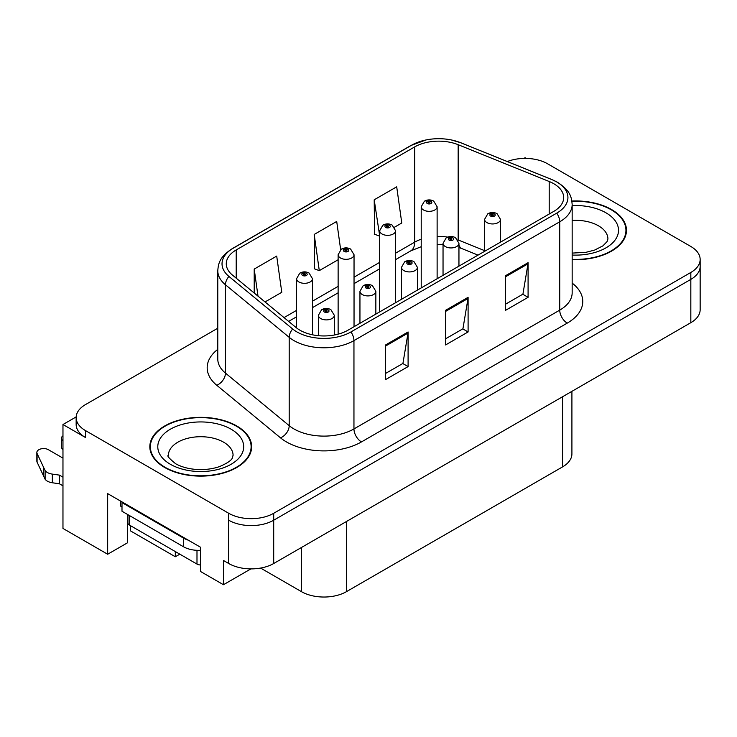<?xml version="1.0" encoding="UTF-8"?>
<svg xmlns="http://www.w3.org/2000/svg" width="737" height="737" viewBox="0 0 737 737"><rect width="100%" height="100%" fill="white"/><g stroke="black" fill="none" stroke-linecap="round" stroke-linejoin="round"><path stroke-width="1.11" d="M76.169 416.902L62.967 424.521L62.967 528.438L107.666 554.242L107.666 493.624L200.51 547.232L200.51 571.479L223.458 584.727L223.458 560.479L228.71 563.51A31.82 18.37 0 0 0 273.703 563.51L690.827 322.686A31.82 18.37 0 0 0 700.15 309.697L700.15 266.398A31.82 18.37 0 0 1 690.827 279.387A31.82 18.37 0 0 0 700.15 266.398L700.15 259.47A31.82 18.37 0 0 0 690.827 246.48L547.591 163.78A31.82 18.37 0 0 0 507.296 161.541M250.893 568.89L223.458 584.727M526.292 158.418L525.094 157.718L523.887 158.418M217.784 328.214L85.474 404.604A31.82 18.37 0 0 0 76.151 417.593A31.82 18.37 0 0 0 85.474 430.583L228.71 513.284A31.82 18.37 0 0 0 273.703 513.284L273.703 520.211L690.827 279.387L273.703 520.211A31.82 18.37 0 0 1 228.71 520.211A31.82 18.37 0 0 0 273.703 520.211L273.703 563.51M62.967 424.521L85.474 437.511A31.82 18.37 0 0 1 76.151 424.521L76.151 417.593M130.615 525.757L130.615 530.953L175.314 556.757L175.314 551.562M571.912 391.347L571.912 453.881A31.82 18.37 180 0 1 562.589 466.871L346.454 591.654A31.82 18.37 180 0 1 301.451 591.654L260.603 568.07M127.317 514.325L127.317 542.902L107.666 554.242M179.819 554.16L175.314 556.757M572.161 259.654A50.908 29.388 0 0 0 626.468 230.331A50.908 29.388 0 0 0 611.563 209.548A50.908 29.388 0 0 0 571.884 201.017M236.734 425.949A50.908 29.388 0 0 0 181.256 419.583A50.908 29.388 0 0 0 149.832 446.733A50.908 29.388 0 0 0 164.738 467.516A50.908 29.388 0 0 0 220.216 473.891A50.908 29.388 0 0 0 251.649 446.733A50.908 29.388 0 0 0 236.734 425.949M150.357 449.432A50.908 29.388 0 0 0 150.182 450.196M553.736 183.697A33.939 19.595 180 0 1 563.676 197.553A33.939 19.595 180 0 1 553.736 211.408L347.956 330.213A33.939 19.595 180 0 1 296.154 327.597L232.404 275.039A33.939 19.595 180 0 1 226.268 263.8A33.939 19.595 180 0 1 236.208 249.944L414.701 146.893A33.939 19.595 180 0 1 458.165 144.701L549.203 181.505A33.939 19.595 180 0 1 553.736 183.697M556.739 181.965A38.186 22.046 0 0 0 551.644 179.496L460.597 142.692A38.186 22.046 0 0 0 451.431 139.966A38.186 22.046 0 0 0 425.968 139.966A38.186 22.046 0 0 0 411.697 145.161L233.205 248.212A38.186 22.046 0 0 0 228.931 276.439L292.681 329.006A38.186 22.046 0 0 0 350.95 331.945L556.739 213.14A38.186 22.046 0 0 0 556.739 181.965M385.598 344.944L385.598 379.583L408.095 366.593L408.095 331.954L385.598 344.944M385.598 373.429L402.927 363.433L408.003 333.106A8.485 4.901 -120 0 0 408.095 331.954M402.78 363.516L408.095 366.593M505.591 275.666L505.591 310.305L528.088 297.315L528.088 262.676L505.591 275.666M505.591 304.16L522.92 294.155L527.996 263.828A8.485 4.901 -120 0 0 528.088 262.676M522.773 294.238L528.088 297.315M445.599 310.305L445.599 344.944L468.096 331.954L468.096 297.315L445.599 310.305M445.599 338.799L462.928 328.794L468.004 298.467A8.485 4.901 -120 0 0 468.096 297.315M462.772 328.877L468.096 331.954M273.703 513.284L690.827 272.46A31.82 18.37 0 0 0 700.15 259.47M394.488 227.217L401.776 223.007L396.699 186.811L374.203 199.801L374.562 234.237M265.044 301.949L281.783 292.285L276.707 256.089L254.21 269.079L254.21 293.013M340.66 249.659L336.708 221.45L314.202 234.44L314.57 268.876M314.202 234.44L319.287 270.636L338.126 259.756M319.287 270.636L314.202 268.738M374.203 199.801L379.675 235.776M379.279 235.997L374.203 234.099M254.21 269.079L258.005 296.145M251.289 450.196A50.908 29.388 0 0 0 251.114 449.432M626.118 233.795A50.908 29.388 0 0 0 625.943 233.03M312.488 334.801L312.488 278.715A7.95 4.597 180 0 1 307.578 282.962A7.95 4.597 180 0 1 298.909 281.967A7.95 4.597 180 0 1 296.578 278.715L299.747 273.197A5.306 3.197 57.8 0 1 302.575 273.353A2.653 1.529 0 0 0 302.658 275.472A2.653 1.529 0 0 0 306.408 275.472A2.653 1.529 0 0 0 306.408 273.307A2.653 1.529 0 0 0 302.741 273.261L303.81 273.934A1.059 0.608 180 0 1 304.934 274.947A1.059 0.608 180 0 1 303.745 273.971L302.575 273.353M303.81 274.837L303.81 273.934M302.741 273.261A5.306 2.93 -117.9 0 0 300.263 272.902A5.306 2.93 -117.9 0 0 300.023 273.049M303.745 274.8L303.745 273.971M334.312 335.022L334.312 315.298A7.95 4.597 180 0 1 329.402 319.545A7.95 4.597 180 0 1 320.733 318.55A7.95 4.597 180 0 1 318.402 315.298L321.572 309.78A5.306 3.197 57.8 0 1 324.4 309.936A2.653 1.529 0 0 0 324.483 312.055A2.653 1.529 0 0 0 328.232 312.055A2.653 1.529 0 0 0 328.232 309.89A2.653 1.529 0 0 0 324.566 309.844L325.634 310.517A1.059 0.608 180 0 1 326.758 311.539A1.059 0.608 180 0 1 325.57 310.563L324.4 309.936M325.634 311.429L325.634 310.517M324.566 309.844A5.306 2.93 -117.9 0 0 322.087 309.485A5.306 2.93 -117.9 0 0 321.848 309.641M325.57 311.382L325.57 310.563M354.036 326.703L354.036 254.726A7.95 4.597 180 0 1 349.126 258.973A7.95 4.597 180 0 1 340.457 257.978A7.95 4.597 180 0 1 338.126 254.726L341.295 249.207A5.306 3.197 57.8 0 1 344.124 249.364A2.653 1.529 0 0 0 344.207 251.483A2.653 1.529 0 0 0 347.956 251.483A2.653 1.529 0 0 0 347.956 249.318A2.653 1.529 0 0 0 344.29 249.272L345.358 249.944A1.059 0.608 180 0 1 346.482 250.967A1.059 0.608 180 0 1 345.294 249.981L344.124 249.364M345.358 250.847L345.358 249.944M344.29 249.272A5.306 2.93 -117.9 0 0 341.802 248.913A5.306 2.93 -117.9 0 0 341.572 249.06M345.294 250.81L345.294 249.981M395.576 302.723L395.576 230.745A7.95 4.597 180 0 1 390.665 234.983A7.95 4.597 180 0 1 381.996 233.988A7.95 4.597 180 0 1 379.675 230.745L382.844 225.218A5.306 3.197 57.8 0 1 385.672 225.375A2.653 1.529 0 0 0 385.746 227.493A2.653 1.529 0 0 0 389.505 227.493A2.653 1.529 0 0 0 389.505 225.329A2.653 1.529 0 0 0 385.838 225.282L386.907 225.964A1.059 0.608 180 0 1 388.031 226.978A1.059 0.608 180 0 1 386.842 226.001L385.672 225.375M386.907 226.867L386.907 225.964M385.838 225.282A5.306 2.93 -117.9 0 0 383.351 224.923A5.306 2.93 -117.9 0 0 383.12 225.08M386.842 226.821L386.842 226.001M437.124 278.733L437.124 206.756A7.95 4.597 180 0 1 432.214 210.994A7.95 4.597 180 0 1 423.545 209.999A7.95 4.597 180 0 1 421.214 206.756L424.392 201.229A5.306 3.197 57.8 0 1 427.22 201.394A2.653 1.529 0 0 0 427.294 203.504A2.653 1.529 0 0 0 431.044 203.504A2.653 1.529 0 0 0 431.044 201.339A2.653 1.529 0 0 0 427.377 201.293L428.455 201.975A1.059 0.608 180 0 1 429.579 202.988A1.059 0.608 180 0 1 428.39 202.012L427.22 201.394M428.455 202.878L428.455 201.975M427.377 201.293A5.306 2.93 -117.9 0 0 424.899 200.934A5.306 2.93 -117.9 0 0 424.669 201.09M428.39 202.841L428.39 202.012M375.852 314.109L375.852 291.318A7.95 4.597 180 0 1 370.941 295.555A7.95 4.597 180 0 1 362.272 294.56A7.95 4.597 180 0 1 359.951 291.318L363.12 285.79A5.306 3.197 57.8 0 1 365.948 285.947A2.653 1.529 0 0 0 366.031 288.066A2.653 1.529 0 0 0 369.781 288.066A2.653 1.529 0 0 0 369.781 285.901A2.653 1.529 0 0 0 366.114 285.855L367.183 286.536A1.059 0.608 180 0 1 368.307 287.55A1.059 0.608 180 0 1 367.155 287.421L367.183 286.536M366.114 285.855A5.306 2.93 -117.9 0 0 363.627 285.495A5.306 2.93 -117.9 0 0 363.396 285.652M367.118 287.402L367.118 286.573L365.948 285.947M367.155 287.421A1.059 0.608 180 0 1 367.118 286.573M417.4 290.12L417.4 267.328A7.95 4.597 180 0 1 412.49 271.575A7.95 4.597 180 0 1 403.821 270.571A7.95 4.597 180 0 1 401.49 267.328L404.668 261.81A5.306 3.197 57.8 0 1 407.497 261.967A2.653 1.529 0 0 0 407.57 264.076A2.653 1.529 0 0 0 411.32 264.076A2.653 1.529 0 0 0 411.32 261.911A2.653 1.529 0 0 0 407.653 261.865L408.731 262.547A1.059 0.608 180 0 1 409.855 263.56A1.059 0.608 180 0 1 408.703 263.431L408.731 262.547M407.653 261.865A5.306 2.93 -117.9 0 0 405.175 261.515A5.306 2.93 -117.9 0 0 404.945 261.663M408.667 263.413L408.667 262.584L407.497 261.967M408.703 263.431A1.059 0.608 180 0 1 408.667 262.584M458.948 266.131L458.948 243.339A7.95 4.597 180 0 1 454.038 247.586A7.95 4.597 180 0 1 445.369 246.591A7.95 4.597 180 0 1 443.038 243.339L446.217 237.821A5.306 3.197 57.8 0 1 449.045 237.977A2.653 1.529 0 0 0 449.119 240.096A2.653 1.529 0 0 0 452.868 240.096A2.653 1.529 0 0 0 452.868 237.931A2.653 1.529 0 0 0 449.202 237.885L450.279 238.558A1.059 0.608 180 0 1 451.403 239.58A1.059 0.608 180 0 1 450.215 238.595L449.045 237.977M450.279 239.461L450.279 238.558M449.202 237.885A5.306 2.93 -117.9 0 0 446.723 237.526A5.306 2.93 -117.9 0 0 446.493 237.673M450.215 239.424L450.215 238.595M500.497 242.151L500.497 219.35A7.95 4.597 180 0 1 495.586 223.597A7.95 4.597 180 0 1 486.917 222.602A7.95 4.597 180 0 1 484.587 219.35L487.765 213.831A5.306 3.197 57.8 0 1 490.584 213.988A2.653 1.529 0 0 0 490.667 216.107A2.653 1.529 0 0 0 494.416 216.107A2.653 1.529 0 0 0 494.416 213.942A2.653 1.529 0 0 0 490.75 213.896L491.828 214.568A1.059 0.608 180 0 1 492.952 215.591A1.059 0.608 180 0 1 491.763 214.614L490.584 213.988M491.828 215.471L491.828 214.568M490.75 213.896A5.306 2.93 -117.9 0 0 488.272 213.537A5.306 2.93 -117.9 0 0 488.041 213.684M491.763 215.434L491.763 214.614M120.49 501.031L120.49 506.052L121.992 506.918M188.285 540.175A21.216 12.243 180 0 1 183.485 538.093L121.992 502.588A21.216 12.243 0 0 0 122.628 502.266M121.992 502.588L121.992 511.248L183.485 546.753A21.216 12.243 0 0 0 200.51 550.29M62.967 485.83L59.402 483.776L59.402 475.116L62.967 477.171M127.989 523.371L127.317 522.984M62.967 458.119L48.412 449.717A6.771 3.906 180 0 0 41.032 448.87A6.771 3.906 180 0 0 36.85 452.481A6.771 3.906 180 0 0 37.08 453.495L45.114 470.575A10.604 6.126 0 0 0 52.345 474.112L59.402 475.116M59.402 483.776L52.345 482.772L52.345 474.112M45.114 470.575L45.114 479.234L37.08 462.154A6.771 3.906 0 0 1 36.85 461.141L36.85 452.481M45.114 479.234A10.604 6.126 0 0 0 52.345 482.772M43.695 467.746L43.695 476.406M62.967 440.781A6.771 3.906 180 0 1 61.429 438.294A6.771 3.906 180 0 1 62.967 435.807M61.429 438.294L61.429 446.954A6.771 3.906 0 0 0 62.967 449.441M571.93 201.321A50.374 29.084 180 0 1 611.185 209.759A50.374 29.084 180 0 1 625.943 230.331A50.374 29.084 180 0 1 572.161 259.35M236.356 426.17A50.374 29.084 180 0 1 251.114 446.733A50.374 29.084 180 0 1 220.013 473.605A50.374 29.084 180 0 1 165.116 467.304A50.374 29.084 180 0 1 150.357 446.733A50.374 29.084 180 0 1 181.459 419.86A50.374 29.084 180 0 1 236.356 426.17M127.934 514.684L127.934 522.938A5.306 3.059 0 0 0 129.491 525.103L196.991 564.072A5.306 3.059 0 0 0 200.51 564.966M690.827 322.686L690.827 272.46M228.71 563.51L228.71 513.284M346.454 591.654L346.454 521.51M562.589 466.871L562.589 396.727M301.451 591.654L301.451 547.49M572.161 283.1A53.027 30.613 180 0 1 567.241 323.119L361.452 441.924A10.604 6.126 60 0 1 353.953 428.934L559.742 310.13A42.424 24.496 0 0 0 572.161 292.81L572.161 204.481A42.424 24.496 180 0 1 559.742 221.8A10.604 6.126 -120 0 0 556.739 213.14M361.452 441.924A53.027 30.613 180 0 1 286.453 441.924A53.027 30.613 180 0 1 280.511 437.842L216.77 385.276A53.027 30.613 180 0 1 217.784 349.347M293.952 428.934A42.424 24.496 0 0 0 353.953 428.934L353.953 340.605A42.424 24.496 180 0 1 289.199 337.334L225.458 284.777A42.424 24.496 180 0 1 217.784 270.728L217.784 359.057A42.424 24.496 0 0 0 225.458 373.106L289.199 425.664A42.424 24.496 0 0 0 293.952 428.934M572.161 204.481C571.461 197.194 570.862 191.178 557.541 182.306L551.967 179.598A10.604 4.966 112 0 0 551.644 179.496M425.968 139.966L410.896 145.502A10.604 6.126 60 0 1 411.697 145.161M233.205 248.212A10.604 6.126 -120 0 0 232.404 248.553C219.386 257.13 218.41 263.358 217.784 270.728M228.931 276.439A10.604 7.094 129.5 0 0 225.458 284.777L225.458 373.106A10.604 7.094 -50.5 0 1 216.77 385.276M451.431 139.966L460.92 142.794A10.604 4.966 112 0 0 460.597 142.692M292.681 329.006A10.604 7.094 129.5 0 0 289.199 337.334L289.199 425.664A10.604 7.094 -50.5 0 1 280.511 437.842M350.95 331.945A10.604 6.126 60 0 1 353.953 340.605L559.742 221.8L559.742 310.13A10.604 6.126 60 0 0 567.241 323.119M85.474 430.583L85.474 437.511M236.208 249.944L236.208 278.171M549.203 181.505L549.203 214.025M458.165 144.701L458.165 239.958A33.939 19.595 0 0 0 457.87 239.838M484.587 250.635L458.165 239.958A19.088 8.936 -68 0 0 458.165 240.317M447.654 237.102A33.939 19.595 0 0 0 437.124 236.43M421.214 239.212A33.939 19.595 0 0 0 414.701 242.151L395.576 253.187M414.701 146.893L414.701 242.151A19.088 11.018 60 0 1 410.749 250.884L395.576 259.645M379.675 262.372L354.036 277.176M338.126 286.361L312.488 301.166M296.578 310.351L284.021 317.601M478.027 255.122L461.961 248.627A19.088 8.936 -68 0 1 458.948 245.099M445.599 311.401L468.004 298.467M505.591 276.762L527.996 263.828M385.598 346.04L408.003 333.106M183.485 538.093L183.485 546.753M37.08 453.495L37.08 462.154M572.161 253.095L585.933 252.321L594.593 250.092L602.977 245.826L607.15 241.487L607.914 238.991A32.345 18.674 0 0 0 598.435 225.78A32.345 18.674 0 0 0 572.161 220.418M572.161 205.605A42.958 24.8 180 0 1 605.934 212.79A42.958 24.8 180 0 1 614.566 240.723A42.958 24.8 180 0 1 572.161 255.048M233.085 455.392A32.345 18.674 0 0 0 223.615 442.191A32.345 18.674 0 0 0 188.359 438.137A32.345 18.674 0 0 0 168.386 455.392C166.719 455.65 169.142 458.432 175.664 463.748C188.386 470.879 207.088 471.081 219.764 466.493C235.167 459.741 231.952 456.977 233.085 455.392M231.114 429.201A42.958 24.8 180 0 1 231.114 464.273A42.958 24.8 180 0 1 170.367 464.273A42.958 24.8 180 0 1 170.367 429.201A42.958 24.8 180 0 1 231.114 429.201M196.991 564.072L196.991 550.309M129.491 525.103L129.491 515.578M410.896 145.502L232.404 248.553M551.967 179.598L460.92 142.794M461.961 248.627L458.948 247.531M443.038 244.61L437.124 244.5M421.214 246.702L410.749 250.884M379.675 268.83L354.036 283.634M338.126 292.819L312.488 307.624M296.578 316.809L288.628 321.396M312.488 278.715L309.061 273.04C306.141 271.529 303.211 271.483 300.263 272.902M296.578 327.937L296.578 278.715M334.312 315.298L330.876 309.623C327.965 308.121 325.035 308.075 322.087 309.485M318.402 335.694L318.402 315.298M354.036 254.726L350.6 249.051C347.689 247.549 344.759 247.494 341.802 248.913M338.126 334.165L338.126 254.726M395.576 230.745L392.148 225.071C389.237 223.56 386.299 223.514 383.351 224.923M379.675 311.908L379.675 230.745M437.124 206.756L433.697 201.081C430.786 199.57 427.847 199.524 424.899 200.934M421.214 287.918L421.214 206.756M375.852 291.318L372.425 285.643C369.513 284.132 366.575 284.086 363.627 285.495M359.951 323.294L359.951 291.318M417.4 267.328L413.973 261.653C411.062 260.143 408.123 260.097 405.175 261.515M401.49 299.305L401.49 267.328M458.948 243.339L455.521 237.664C452.61 236.153 449.671 236.107 446.723 237.526M443.038 275.316L443.038 243.339M500.497 219.35L497.07 213.675C494.149 212.173 491.22 212.127 488.272 213.537M484.587 251.335L484.587 219.35M625.943 230.331L625.943 234.559M251.114 446.733L251.114 450.961M150.357 446.733L150.357 450.961"/></g></svg>
